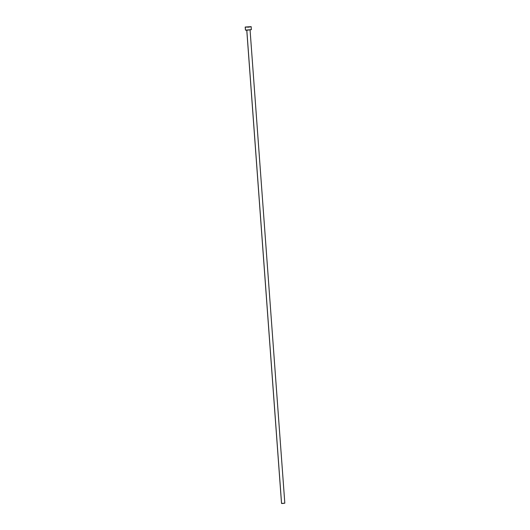 <?xml version="1.0" encoding="UTF-8"?>
<svg xmlns="http://www.w3.org/2000/svg" width="530" height="530" viewBox="0 0 530 530"><rect width="100%" height="100%" fill="white"/><g stroke="black" fill="none" stroke-linecap="round" stroke-linejoin="round"><path stroke-width="0.79" d="M246.814 30.243L281.562 503.447L284.815 503.169L282.298 503.5L281.562 503.447L246.814 30.243L245.483 30.144L251.392 29.64L246.821 30.243M245.264 27.162L245.483 30.144L245.185 27.103L251.174 26.659L248.537 27.169L245.224 27.043L251.174 26.652L245.264 27.162M245.185 27.103L245.443 30.024M251.313 29.574L251.174 26.659M250.047 29.74L284.815 503.169M246.755 29.978L281.523 503.414"/></g></svg>

